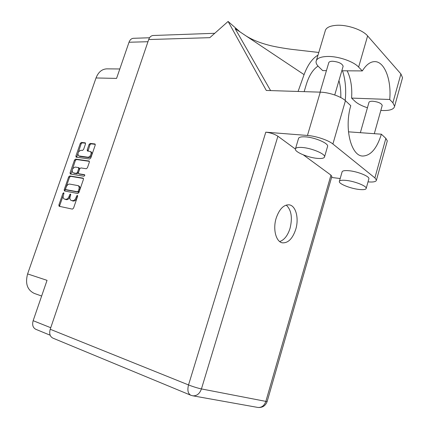 <?xml version="1.0" encoding="UTF-8"?>
<svg xmlns="http://www.w3.org/2000/svg" width="429" height="429" viewBox="0 0 429 429"><rect width="100%" height="100%" fill="white"/><g stroke="black" fill="none" stroke-linecap="round" stroke-linejoin="round"><path stroke-width="0.64" d="M78.695 155.92L79.88 156.435L88.696 157.625C89.977 157.615 90.986 156.73 91.72 154.971C92.155 153.518 91.972 152.51 91.179 151.941L91.071 151.887M87.838 157.202C89.125 157.191 90.133 156.301 90.873 154.542C91.302 153.089 91.12 152.075 90.326 151.512L87.409 151.013L87.21 149.887L89.098 144.407L90.224 143.415L94.836 143.94L95.222 145.12L90.771 158.06L89.634 159.052L76.099 157.17L75.901 156.043L80.298 143.388L81.403 142.401L85.119 142.825L85.484 143.988L83.601 149.437L82.486 150.423L81.027 150.241C78.132 151.448 77.322 153.325 78.598 155.877L87.838 157.202L88.696 157.625M84.754 175.558L84.492 174.694L78.657 173.734L78.437 172.565L79.703 168.897L80.824 167.916L86.299 168.747L87.436 167.755L89.35 162.183L89.141 161.031L75.601 159.105L74.496 160.081L70.061 172.833L70.276 173.997L83.955 176.244L84.754 175.558M83.065 178.148L69.75 175.938L68.651 176.904L64.184 189.757L64.414 190.953L77.783 193.5L78.915 192.524L83.435 179.381L83.296 178.255M63.406 195.098L63.926 193.592L63.765 192.75L62.918 193.393L58.87 205.051L59.111 206.274L72.404 209.127L73.536 208.162L77.638 196.241L77.467 195.383L76.587 196.037L76.056 197.576C75.166 199.716 73.96 200.751 72.437 200.675L70.983 200.338C69.889 199.651 69.627 198.348 70.19 196.423L70.715 194.9L70.549 194.053L69.686 194.702L69.16 196.225C68.27 198.343 67.085 199.367 65.594 199.297L64.173 198.97C63.101 198.295 62.843 197.008 63.406 195.098M50.155 335.21L35.838 329.316C32.899 327.761 32.003 324.887 33.146 320.688L47.04 280.341L27.601 273.922L96.021 77.965C98.295 72.158 101.882 69.123 106.778 68.855L119.82 68.967M96.021 77.965L116.57 78.405L129.016 42.246C129.944 39.8 131.408 38.481 133.414 38.299L149.555 37.763M41.634 296.037L34.325 293.431C27.306 290.052 25.064 283.553 27.601 273.922M70.764 194.707L70.034 196.6C69.149 198.718 67.964 199.742 66.474 199.667L65.38 199.447M77.692 196.015L76.936 197.957C76.046 200.091 74.839 201.126 73.321 201.051L72.206 200.826M63.975 193.436L59.754 205.416L59.77 206.424M83.451 178.469L70.619 176.335L69.514 177.3L65.058 190.138L65.052 191.087M65.61 188.744L65.852 189.607L77.493 191.784L78.287 191.098L78.845 189.484C79.392 187.602 79.14 186.32 78.083 185.634L69.702 184.079C68.216 184.041 67.037 185.065 66.163 187.162L65.61 188.744M66.592 189.929L65.852 189.607M78.85 185.977L78.957 186.025C80.008 186.712 80.266 187.993 79.714 189.875L79.161 191.49L78.368 192.171L66.726 189.988M70.903 174.12L75.354 160.494L74.496 160.081M89.388 161.336L76.453 159.524L75.354 160.494M79.429 174.077L84.797 175.011M75.236 167.069C72.303 168.275 71.504 170.174 72.85 172.764L76.282 173.375L77.397 172.399L78.668 168.736L78.453 167.583L75.236 167.069M72.935 172.807L73.214 172.882M79.161 167.943L79.526 169.149L78.26 172.807L77.145 173.783L74.078 173.289M95.27 144.337L91.071 143.854L89.945 144.846L88.015 151.121M85.537 143.216L82.245 142.836L81.145 143.822L76.711 157.282M326.426 70.635L322.71 70.608L318.822 66.908C316.87 65.036 315.948 63.278 316.055 61.62C316.564 58.387 320.447 56.66 327.708 56.456C338.379 56.237 353.512 61.444 358.628 67.08L362.328 70.93L341.816 70.764M316.457 60.269L325.112 31.317C325.724 27.756 329.665 25.74 336.953 25.279C347.651 24.694 362.661 29.912 367.621 35.913L400.906 73.933L402.536 77.724L402.193 78.952M358.596 189.404C363.486 189.983 366.034 189.602 366.232 188.261C366.511 185.982 355.035 181.392 346.643 180.464C341.897 179.949 339.452 180.341 339.307 181.633C339.092 183.939 350.22 188.401 358.596 189.404M368.774 179.134L368.919 178.63C369.23 176.228 357.797 171.6 349.394 170.763C344.648 170.302 342.186 170.753 342.026 172.109L339.436 181.167M317.052 158.349C321.889 158.784 324.404 158.231 324.597 156.676C324.994 153.78 311.674 148.203 302.547 147.501C297.892 147.142 295.49 147.705 295.345 149.19C295.039 152.134 307.936 157.534 317.052 158.349M327.461 146.82L327.654 146.15C328.099 143.104 314.832 137.468 305.689 136.883C301.029 136.578 298.616 137.21 298.45 138.771L295.527 148.579M276.158 218.232C272.667 229.333 276.072 242.026 282.502 242.841C288.229 243.104 292.648 238.599 295.753 229.317C299.169 218.318 295.833 205.502 289.114 204.826C283.612 204.66 279.295 209.127 276.158 218.232M286.207 205.083C291.35 209.904 292.632 217.632 290.063 228.276C287.752 235.548 284.298 239.972 279.697 241.554M320.061 92.149L328.705 62.929C328.882 61.856 330.158 61.299 332.529 61.245C338.556 61.814 342.095 63.471 343.146 66.222L343.012 66.677M360.36 132.684L368.908 102.563C369.069 101.63 370.356 101.185 372.763 101.233C378.169 101.85 381.327 103.244 382.234 105.411L382.137 105.759M340.192 178.523L331.558 177.472M368.007 181.88C373.439 182.32 376.249 181.719 376.447 180.073L374.892 177.89L385.859 138.379L387.307 140.878L387.092 141.65M50.22 329.263L188.529 384.936C187.21 390.208 187.972 393.645 190.814 395.254L52.885 338.116C49.941 336.545 49.051 333.59 50.22 329.263L148.697 39.548L209.813 37.666L228.105 21.45L266.302 90.46L320.265 92.155C328.861 92.321 341.119 96.498 345.431 100.708L332.899 144.005L374.892 177.89M332.899 144.005C328.41 140.219 316.012 136.052 307.448 135.467L265.787 132.175C270.543 132.743 274.581 134.095 277.895 136.229L295.356 149.029M303.346 154.885L330.963 175.134L331.815 176.571M345.431 100.708L350.772 105.69C343.994 128.373 351.163 156.183 362.752 156.038C370.731 155.743 376.935 148.461 381.37 134.197L385.859 138.379M318.002 55.105C312.258 58.521 307.62 65.031 304.075 74.63L235.13 28.636L270.592 90.594M228.105 21.45L240.026 31.902M348.455 131.832L381.37 134.197M148.697 39.548C149.63 37.044 151.099 35.693 153.094 35.5L214.752 33.29M345.211 100.509C346.326 89.699 345.425 79.789 342.514 70.769M304.075 74.63L298.08 91.457M304.156 91.65L306.392 84.186C309.143 75.407 313.02 69.375 318.028 66.093M338.953 80.555C340.385 85.811 341.001 91.484 340.798 97.576M367.433 107.765C361.824 105.925 357.657 103.764 354.944 101.276L351.592 98.091L389.714 99.48L392.884 102.783L394.61 106.285C393.908 109.54 389.312 110.923 380.823 110.435M389.714 99.48C391.607 79.971 384.529 61.149 374.496 61.631C370.125 61.781 366.071 64.886 362.328 70.93M351.592 98.091C352.316 87.419 350.842 78.325 347.158 70.806M33.146 320.688L50.745 327.724M147.962 41.715L129.016 42.246M66.474 199.667L65.594 199.297M70.034 196.6L69.16 196.225M70.56 195.082L69.686 194.702M73.321 201.051L72.437 200.675M76.936 197.957L76.056 197.576M77.467 196.418L76.587 196.037M59.754 205.416L58.87 205.051M63.798 193.774L62.918 193.393M70.619 176.335L69.75 175.938M65.058 190.138L64.184 189.757M69.514 177.3L68.651 176.904M78.368 192.171L77.493 191.784M79.161 191.49L78.287 191.098M79.714 189.875L78.845 189.484M70.924 173.236L70.061 172.833M76.453 159.524L75.601 159.105M89.243 161.111L88.975 160.977M79.66 174.185L78.797 173.783M77.145 173.783L76.282 173.375M78.26 172.807L77.397 172.399M79.526 169.149L78.668 168.736M79.88 156.435L79.027 156.017M88.058 150.322L87.21 149.887M89.945 144.846L89.098 144.407M91.071 143.854L90.224 143.415M95.141 144.101L94.836 143.94M76.753 156.462L75.901 156.043M81.145 143.822L80.298 143.388M82.245 142.836L81.403 142.401M85.409 142.975L85.119 142.825M277.895 136.229L201.437 388.926L265.857 401.388L330.963 175.134M307.448 135.467L320.265 92.155M190.814 395.254L192.798 395.811C196.777 396.058 199.657 393.763 201.437 388.926C197.501 388.073 193.2 386.744 188.529 384.936L265.787 132.175M267.187 401.399L265.857 401.388C264.318 405.689 261.658 407.711 257.883 407.448C262.425 407.834 265.519 405.845 267.16 401.49L331.896 176.308M257.673 407.411L192.798 395.811M392.884 102.783L400.906 73.933M358.628 67.08L367.621 35.913M66.645 189.961L65.771 189.58M78.957 186.025L78.083 185.634M79.521 174.136L78.657 173.734M79.311 167.991L78.453 167.583M91.179 151.941L90.326 151.512M366.232 188.261L368.919 178.63M324.597 156.676L327.654 146.15M343.146 66.222L334.738 94.986M382.234 105.411L374.303 133.687M318.79 52.467L291.007 49.276C287.248 48.777 278.346 47.426 271.525 45.871C261.25 43.42 252.783 40.122 246.128 35.972M376.447 180.073L387.307 140.878M394.61 106.285L402.536 77.724"/></g></svg>
